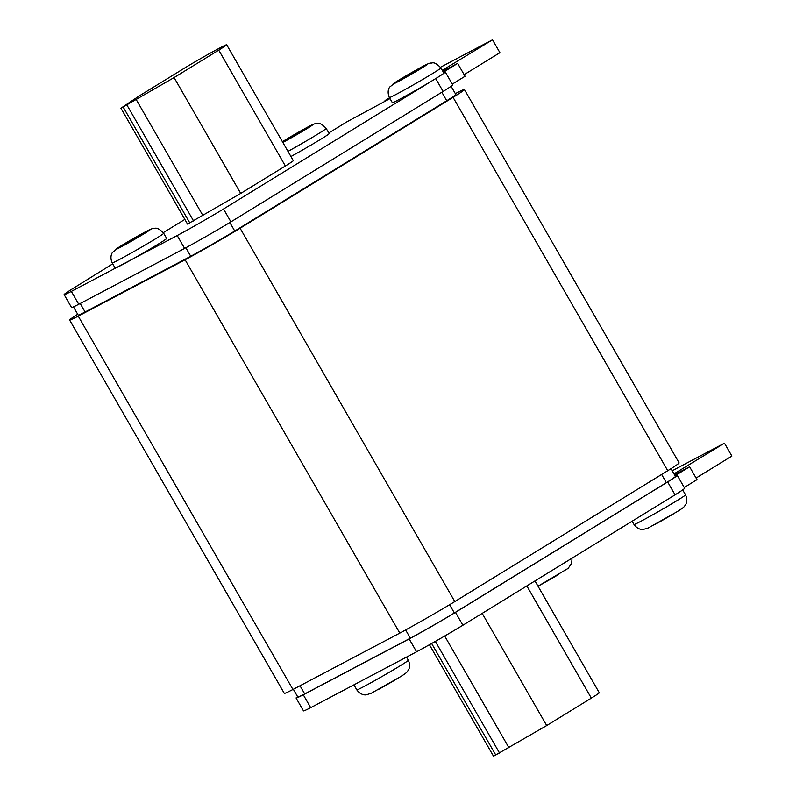 <?xml version="1.0" encoding="UTF-8"?>
<svg xmlns="http://www.w3.org/2000/svg" width="796" height="796" viewBox="0 0 796 796"><rect width="100%" height="100%" fill="white"/><g stroke="black" fill="none" stroke-linecap="round" stroke-linejoin="round"><path stroke-width="1.19" d="M158.454 243.994A29.721 0.965 -29.9 0 0 166.662 238.432L163.707 233.288A29.721 0.965 150.1 0 1 155.499 238.84A29.721 0.965 150.1 0 1 127.877 254.909A29.721 0.965 150.1 0 1 112.186 262.919L115.141 268.063A29.721 0.965 -29.9 0 0 130.843 260.063A29.721 0.965 -29.9 0 0 158.454 243.994M435.661 78.615A29.721 0.965 -29.9 0 0 435.76 78.555A29.721 0.965 -29.9 0 0 442.546 74.197A29.721 0.965 -29.9 0 0 443.87 73.063L440.904 67.909A29.721 0.965 150.1 0 1 432.696 73.461A29.721 0.965 150.1 0 1 405.084 89.53A29.721 0.965 150.1 0 1 389.383 97.54L392.348 102.684A29.721 0.965 -29.9 0 0 408.04 94.684A29.721 0.965 -29.9 0 0 435.661 78.615M290.938 156.523A29.721 0.965 -29.9 0 0 320.957 139.131A29.721 0.965 -29.9 0 0 329.166 133.579L326.201 128.425A29.721 0.965 150.1 0 1 317.992 133.977A29.721 0.965 150.1 0 1 287.973 151.379M410.398 73.799L396.02 81.869L404.856 77.202L395.363 83.043L424.397 66.416L415.562 71.073L425.054 65.242L419.9 67.968L410.617 74.167M133.201 239.178L124.365 243.835L118.823 247.248L127.659 242.581L118.166 248.422L147.19 231.795L138.365 236.452L147.857 230.621L142.693 233.337L133.41 239.546M305.385 128.813L305.196 128.474A19.81 0.647 -29.9 0 1 310.35 125.758A19.81 0.647 -29.9 0 1 309.694 126.932A19.81 0.647 -29.9 0 1 307.206 128.484A19.81 0.647 -29.9 0 1 304.152 130.335A19.81 0.647 -29.9 0 1 285.824 140.832A19.81 0.647 -29.9 0 1 282.839 142.434L304.152 130.335L309.694 126.932L300.858 131.589L310.35 125.758L282.421 141.708A19.81 0.647 -29.9 0 1 283.804 140.832A19.81 0.647 -29.9 0 1 286.868 138.972L287.077 139.34M282.461 141.778L290.152 137.718L282.749 142.275M675.227 476.038A41.601 1.353 150.1 0 1 677.257 475.361L684.659 488.237A41.601 1.353 150.1 0 1 678.809 492.475L675.525 494.555A41.601 1.353 150.1 0 1 675.068 494.833L462.884 625.238A41.601 1.353 150.1 0 1 416.567 651.795L310.689 707.654A41.601 1.353 150.1 0 1 303.485 710.878L296.082 698.002A41.601 1.353 150.1 0 1 297.595 696.659M674.481 474.744L689.605 466.774L697.007 479.64L684.232 487.5M672.192 470.764L724.469 443.183L731.872 456.058L696.092 478.048M112.724 263.844L73.67 288.053A41.601 1.353 -29.9 0 0 64.128 294.62A41.601 1.353 -29.9 0 0 71.332 291.396L177.209 235.536A41.601 1.353 -29.9 0 0 223.527 208.99L435.71 78.585A41.601 1.353 -29.9 0 0 435.76 78.555M442.546 74.197A41.601 1.353 -29.9 0 0 445.302 71.988A41.601 1.353 -29.9 0 0 443.561 72.526M443.362 72.177L457.65 63.391L442.815 71.222M442.307 70.337L492.515 39.8L440.486 67.252M389.533 97.799L385.045 100.555L389.702 98.097M390 98.604L346.966 121.788L329.325 132.643A41.601 1.353 -29.9 0 0 328.798 132.922M184.851 219.398L163.299 232.641M285.366 165.996A28.726 0.935 -29.9 0 0 293.296 160.623L226.671 44.765A28.726 0.935 -29.9 0 0 220.004 47.879L218.83 48.496A28.726 0.935 -29.9 0 0 183.627 68.655L138.992 96.087L120.922 108.216L174.095 77.57L240.72 193.428L285.366 165.996L218.741 50.128A28.726 0.935 -29.9 0 0 226.671 44.765M120.922 108.216L187.538 224.084L240.72 193.428M77.7 314.251A49.531 1.612 -29.9 0 0 69.61 320.022L284.291 693.356A49.531 1.612 -29.9 0 0 292.938 689.485L399.791 633.109A49.531 1.612 -29.9 0 0 454.795 601.577L667.745 470.705A49.531 1.612 -29.9 0 0 679.107 462.884L464.426 89.54A49.531 1.612 -29.9 0 0 455.78 93.411L455.342 93.649M69.61 320.022A49.531 1.612 -29.9 0 0 78.257 316.141L185.11 259.765A49.531 1.612 -29.9 0 0 240.113 228.243L453.063 97.361A49.531 1.612 -29.9 0 0 464.426 89.54M73.461 306.868L78.187 315.087A39.621 1.294 -29.9 0 0 85.092 311.992L190.742 256.252A39.621 1.294 -29.9 0 0 234.75 231.029L446.735 100.744A39.621 1.294 -29.9 0 0 455.819 94.485L451.093 86.267M670.988 468.665L675.436 476.406A39.621 1.294 150.1 0 1 666.351 482.665L454.367 612.95A39.621 1.294 150.1 0 1 410.358 638.173L304.709 693.913A39.621 1.294 150.1 0 1 297.803 697.017L293.346 689.276M464.138 74.665L499.918 52.675L492.515 39.8M452.277 84.117L465.053 76.267L457.65 63.391M64.128 294.62L71.531 307.495A41.601 1.353 -29.9 0 0 78.734 304.271L184.612 248.412A41.601 1.353 -29.9 0 0 230.93 221.855L443.113 91.45A41.601 1.353 -29.9 0 0 452.705 84.854L445.302 71.988M445.989 68.396L446.496 69.272M385.045 100.555L385.503 101.371M677.257 475.361A41.601 1.353 150.1 0 1 667.665 481.958L455.481 612.363A41.601 1.353 150.1 0 1 409.164 638.919L303.286 694.779A41.601 1.353 150.1 0 1 296.082 698.002M689.605 466.774L675.038 475.719M724.469 443.183L673.973 473.869M678.451 472.655L677.943 471.779M174.095 77.57L218.741 50.128M535.101 581.14L599.279 692.749A28.726 0.935 150.1 0 1 591.338 698.112L546.703 725.544L482.247 613.447M546.703 725.544L493.52 756.2L429.422 644.72M124.584 244.203L124.365 243.835A19.81 0.647 -29.9 0 0 121.31 245.695A19.81 0.647 -29.9 0 0 118.823 247.248A19.81 0.647 -29.9 0 0 118.166 248.422A19.81 0.647 -29.9 0 0 123.32 245.695A19.81 0.647 -29.9 0 0 141.648 235.198A19.81 0.647 -29.9 0 0 144.713 233.347A19.81 0.647 -29.9 0 0 147.19 231.795A19.81 0.647 -29.9 0 0 147.857 230.621A19.81 0.647 -29.9 0 0 142.693 233.337A19.81 0.647 -29.9 0 0 124.365 243.835M401.781 78.834L401.572 78.456A19.81 0.647 -29.9 0 0 398.507 80.316A19.81 0.647 -29.9 0 0 396.02 81.869A19.81 0.647 -29.9 0 0 395.363 83.043A19.81 0.647 -29.9 0 0 400.527 80.316A19.81 0.647 -29.9 0 0 418.855 69.819A19.81 0.647 -29.9 0 0 421.91 67.968A19.81 0.647 -29.9 0 0 424.397 66.416A19.81 0.647 -29.9 0 0 425.054 65.242A19.81 0.647 -29.9 0 0 419.9 67.968A19.81 0.647 -29.9 0 0 401.572 78.456M677.326 500.415A29.721 0.965 -29.9 0 0 685.535 494.863C688.291 500.933 685.645 504.674 685.515 504.803C684.122 506.465 685.495 506.545 676.66 511.947L648.302 527.947L643.347 529.449C643.457 529.489 638.382 530.464 634.014 524.494A29.721 0.965 -29.9 0 0 649.705 516.485A29.721 0.965 -29.9 0 0 677.326 500.415M400.119 665.794A29.721 0.965 -29.9 0 0 408.328 660.242C411.084 666.302 408.447 670.053 408.308 670.182C406.915 671.844 408.288 671.914 399.453 677.316L371.105 693.326L366.14 694.828C366.26 694.868 361.185 695.833 356.807 689.863A29.721 0.965 -29.9 0 0 372.508 681.864A29.721 0.965 -29.9 0 0 400.119 665.794M305.196 128.474A19.81 0.647 -29.9 0 0 286.868 138.972M558.643 574.453A19.81 0.647 150.1 0 1 540.315 584.951M396.149 679.316A19.81 0.647 150.1 0 1 377.821 689.814M673.346 513.947A19.81 0.647 150.1 0 1 655.018 524.435M667.745 470.705L453.063 97.361M454.795 601.577L240.113 228.243M399.791 633.109L185.11 259.765M292.938 689.485L78.257 316.141M80.217 303.505L85.092 311.992M185.856 247.745L190.742 256.252M229.855 222.522L234.75 231.029M441.85 92.246L446.735 100.744M666.351 482.665L661.645 474.486M454.367 612.95L449.621 604.701M410.358 638.173L405.622 629.944M304.709 693.913L300.052 685.804M71.332 291.396L78.734 304.271M177.209 235.536L184.612 248.412M223.527 208.99L230.93 221.855M435.71 78.585L443.113 91.45M675.068 494.833L667.665 481.958M462.884 625.238L455.481 612.363M416.567 651.795L409.164 638.919M310.689 707.654L303.286 694.779M123.221 107.142L189.846 223.009M126.992 105.152L193.617 221.019M136.385 99.858L203.01 215.716M591.338 698.112L526.952 586.135M508.992 747.842L444.685 636.024M499.599 753.135L435.342 641.387M495.828 755.125L431.631 643.486M571.986 558.513L571.717 563.23L568.155 568.354L538.016 586.204M163.707 233.288C156.374 225.586 154.683 229.069 153.509 228.422C152.106 228.402 148.215 230.203 141.817 233.815L121.052 245.835L112.604 252.332C112.624 252.203 109.221 256.113 112.186 262.919M326.201 128.425C318.878 120.723 317.186 124.206 316.012 123.559C314.609 123.549 310.709 125.34 304.311 128.952L282.401 141.688M440.904 67.909C433.581 60.207 431.89 63.7 430.716 63.043C429.313 63.033 425.412 64.824 419.014 68.436L398.259 80.456L389.801 86.953C389.831 86.834 386.418 90.734 389.383 97.54M408.328 660.242L406.557 657.158M685.535 494.863L682.679 489.908M634.014 524.494L632.223 521.39M356.807 689.863L354.031 685.038"/></g></svg>
